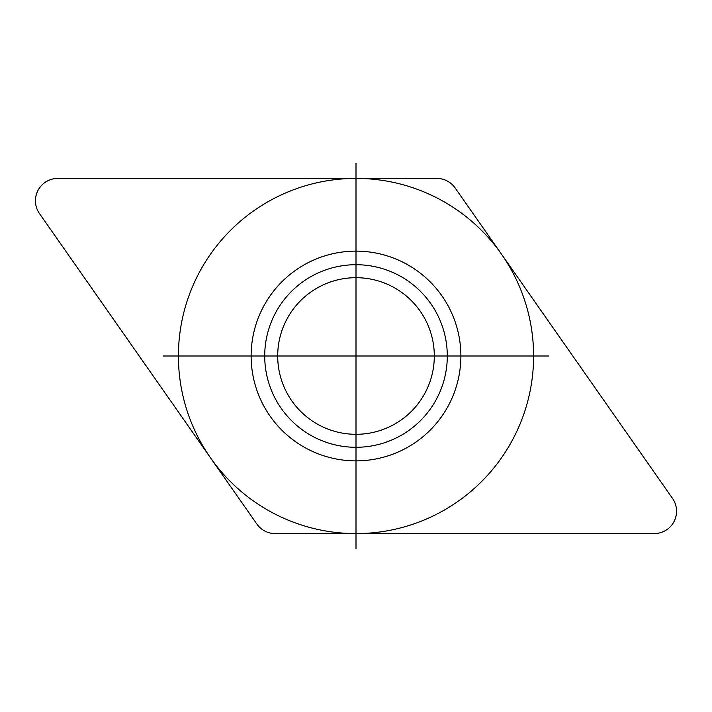 <?xml version="1.0" encoding="UTF-8"?>
<svg xmlns="http://www.w3.org/2000/svg" width="712" height="712" viewBox="0 0 712 712"><rect width="100%" height="100%" fill="white"/><g stroke="black" fill="none" stroke-linecap="round" stroke-linejoin="round"><path stroke-width="1.07" d="M57.823 178.4A22.375 22.375 0 0 0 39.498 213.609L256.872 524.059A22.375 22.375 0 0 0 275.197 533.599L654.177 533.599A22.375 22.375 0 0 0 672.502 498.391L455.128 187.941A22.375 22.375 0 0 0 436.803 178.4L57.823 178.4A22.375 22.375 0 0 0 39.498 213.609L256.872 524.059A22.375 22.375 0 0 0 275.197 533.599L654.177 533.599A22.375 22.375 0 0 0 672.502 498.391L455.128 187.941A22.375 22.375 0 0 0 436.803 178.4L57.823 178.4M356 163.057L356 548.943M548.943 356L163.057 356M533.599 356A177.6 177.6 0 0 0 267.205 202.199A177.6 177.6 0 0 0 267.205 509.801A177.6 177.6 0 0 0 533.599 356M460.878 356A104.878 104.878 0 0 0 303.561 265.175A104.878 104.878 0 0 0 303.561 446.825A104.878 104.878 0 0 0 460.878 356M447.296 356A91.296 91.296 0 0 0 310.352 276.941A91.296 91.296 0 0 0 310.352 435.059A91.296 91.296 0 0 0 447.296 356M434.311 356A78.311 78.311 0 0 0 316.849 288.182A78.311 78.311 0 0 0 316.849 423.818A78.311 78.311 0 0 0 434.311 356"/></g></svg>
